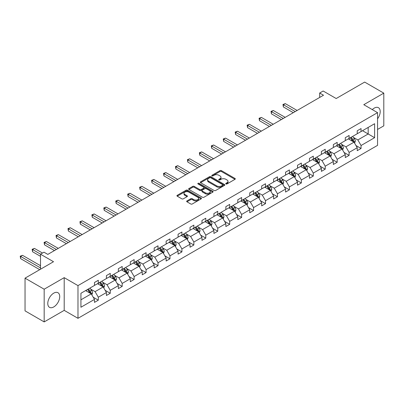 <?xml version="1.0" encoding="UTF-8"?>
<svg xmlns="http://www.w3.org/2000/svg" width="404" height="404" viewBox="0 0 404 404"><rect width="100%" height="100%" fill="white"/><g stroke="black" fill="none" stroke-linecap="round" stroke-linejoin="round"><path stroke-width="0.61" d="M225.952 183.936A0.742 0.429 0 0 0 227.008 183.936L234.992 179.326A1.06 0.616 0 0 0 235.3 178.891A1.06 0.616 0 0 0 234.992 178.457L221.463 170.645A1.06 0.616 0 0 0 219.963 170.645L211.979 175.255A0.742 0.429 0 0 0 211.757 175.558A0.742 0.429 0 0 0 211.979 175.866A0.742 0.429 0 0 0 213.029 175.866L214.064 175.265A3.399 1.964 0 0 1 218.872 175.265L219.998 175.917A3.399 1.964 0 0 1 220.993 177.306A3.399 1.964 0 0 1 219.998 178.694L218.963 179.29A0.742 0.429 0 0 0 218.746 179.593A0.742 0.429 0 0 0 218.963 179.901A0.742 0.429 0 0 0 220.018 179.901L221.049 179.3A3.399 1.964 0 0 1 225.861 179.3L226.987 179.952A3.399 1.964 0 0 1 227.982 181.34A3.399 1.964 0 0 1 226.987 182.729L225.952 183.325A0.742 0.429 0 0 0 225.735 183.628A0.742 0.429 0 0 0 225.952 183.936L225.952 183.325M53.747 306.934A8.444 4.878 120 0 0 59.267 299.495A8.444 4.878 120 0 0 57.969 292.723A8.444 4.878 120 0 0 53.747 293.142A8.444 4.878 120 0 0 48.233 300.586A8.444 4.878 120 0 0 49.525 307.353A8.444 4.878 120 0 0 53.747 306.934M377.558 118.811A8.444 4.878 120 0 0 378.452 107.696A8.444 4.878 120 0 0 374.23 108.115A8.444 4.878 120 0 0 372.296 109.605M377.558 129.442L383.8 125.841L383.8 93.132L364.661 82.083L336.179 98.525L323.165 91.011L319.68 93.021L319.68 97.44M44.177 321.917L64.201 310.363L64.201 277.649L44.177 289.208L44.177 321.917L25.038 310.868L25.038 278.159L53.52 261.716L40.506 254.202L40.506 269.231M44.177 289.208L25.038 278.159M186.971 200.929A1.06 0.616 0 0 0 186.658 201.364A1.06 0.616 0 0 0 186.971 201.798L190.764 203.99A1.06 0.616 0 0 0 192.269 203.99L201.136 198.869A1.06 0.616 0 0 0 201.45 198.435A1.06 0.616 0 0 0 201.136 198L187.607 190.193A1.06 0.616 0 0 0 186.108 190.193L177.24 195.314A1.06 0.616 0 0 0 176.927 195.748A1.06 0.616 0 0 0 177.24 196.182L181.825 198.829A1.06 0.616 0 0 0 183.325 198.829L187.123 196.637A1.06 0.616 0 0 0 187.431 196.203A1.06 0.616 0 0 0 187.123 195.768L184.85 194.455A2.843 1.641 0 0 1 184.017 193.294A2.843 1.641 0 0 1 185.769 191.779A2.843 1.641 0 0 1 188.87 192.132L197.773 197.273A2.843 1.641 0 0 1 198.606 198.435A2.843 1.641 0 0 1 196.849 199.955A2.843 1.641 0 0 1 193.753 199.596L192.269 198.738A1.06 0.616 0 0 0 190.764 198.738L186.971 200.929L186.971 201.798L190.764 199.621L190.764 198.738M40.506 254.202L43.985 252.192L47.813 254.399L323.508 95.233L319.68 93.021M64.201 277.649L77.982 285.608L377.558 112.645L377.558 145.354L77.982 318.317L77.982 285.608M383.8 93.132L363.782 104.692L377.558 112.645M214.135 190.496A1.06 0.616 0 0 0 215.64 190.496L224.508 185.375A1.06 0.616 0 0 0 224.821 184.941A1.06 0.616 0 0 0 224.508 184.507L210.979 176.7A1.06 0.616 0 0 0 209.479 176.7L200.611 181.82A1.06 0.616 0 0 0 200.298 182.254A1.06 0.616 0 0 0 200.611 182.689L214.135 190.496M198.314 184.093A0.742 0.429 0 0 1 199.071 184.199L199.071 183.315L212.822 191.254A1.06 0.616 0 0 1 213.135 191.688A1.06 0.616 0 0 1 212.822 192.122L203.954 197.243A1.06 0.616 0 0 1 202.449 197.243L188.926 189.436L188.926 188.567A1.06 0.616 0 0 0 188.612 189.001A1.06 0.616 0 0 0 188.926 189.436M188.926 188.567L192.718 186.375A1.06 0.616 0 0 1 194.223 186.375L199.707 189.542A1.06 0.616 0 0 0 201.212 189.542L203.727 188.087A1.06 0.616 0 0 0 204.04 187.653A1.06 0.616 0 0 0 203.727 187.219L198.016 183.921A0.742 0.429 0 0 1 197.798 183.618A0.742 0.429 0 0 1 198.258 183.224A0.742 0.429 0 0 1 199.071 183.315M80.926 293.279L94.48 285.451L94.48 282.492L98.308 280.28L98.308 283.244L106.424 278.558L106.424 275.594L110.252 273.387L110.252 276.346L118.367 271.66L118.367 268.7L122.195 266.489L122.195 269.453L130.31 264.766L130.31 261.807L134.138 259.595L134.138 262.555L142.253 257.873L142.253 254.909L146.081 252.697L146.081 255.661L154.197 250.975L154.197 248.016L158.025 245.804L158.025 248.763L166.14 244.082L166.14 241.117L169.968 238.91L169.968 241.87L178.083 237.183L178.083 234.224L181.911 232.012L181.911 234.977L190.026 230.29L190.026 227.326L193.854 225.119L193.854 228.078L201.97 223.392L201.97 220.433L205.798 218.221L205.798 221.185L213.913 216.499L213.913 213.534L217.741 211.327L217.741 214.287L225.856 209.6L225.856 206.641L229.684 204.429L229.684 207.393L237.799 202.707L237.799 199.748L241.627 197.536L241.627 200.495L249.743 195.814L249.743 192.849L253.571 190.643L253.571 193.602L261.686 188.915L261.686 185.956L265.514 183.744L265.514 186.709L273.629 182.022L273.629 179.058L277.457 176.851L277.457 179.81L285.572 175.124L285.572 172.165L289.4 169.953L289.4 172.917L297.516 168.231L297.516 165.266L301.344 163.059L301.344 166.019L309.459 161.332L309.459 158.373L313.287 156.161L313.287 159.126L321.402 154.439L321.402 151.48L325.23 149.268L325.23 152.227L333.345 147.546L333.345 144.582L337.173 142.37L337.173 145.334L345.289 140.648L345.289 137.688L349.117 135.476L349.117 138.436L357.232 133.754L357.232 130.79L361.06 128.583L361.06 131.542L374.614 123.72L374.614 137.688L361.06 145.511L361.06 148.47L357.232 150.682L357.232 147.723L349.117 152.404L349.117 155.368L345.289 157.575L345.289 154.616L337.173 159.302L337.173 162.262L333.345 164.473L333.345 161.509L325.23 166.196L325.23 169.16L321.402 171.367L321.402 168.407L313.287 173.094L313.287 176.053L309.459 178.265L309.459 175.301L301.344 179.987L301.344 182.951L297.516 185.158L297.516 182.199L289.4 186.885L289.4 189.845L285.572 192.057L285.572 189.092L277.457 193.779L277.457 196.738L273.629 198.95L273.629 195.991L265.514 200.672L265.514 203.636L261.686 205.848L261.686 202.884L253.571 207.57L253.571 210.529L249.743 212.741L249.743 209.782L241.627 214.463L241.627 217.428L237.799 219.635L237.799 216.675L229.684 221.362L229.684 224.321L225.856 226.533L225.856 223.569L217.741 228.255L217.741 231.219L213.913 233.426L213.913 230.467L205.798 235.153L205.798 238.113L201.97 240.324L201.97 237.36L193.854 242.047L193.854 245.011L190.026 247.218L190.026 244.258L181.911 248.94L181.911 251.904L178.083 254.116L178.083 251.152L169.968 255.838L169.968 258.797L166.14 261.009L166.14 258.05L158.025 262.731L158.025 265.696L154.197 267.902L154.197 264.943L146.081 269.63L146.081 272.589L142.253 274.801L142.253 271.836L134.138 276.523L134.138 279.487L130.31 281.694L130.31 278.735L122.195 283.421L122.195 286.38L118.367 288.592L118.367 285.628L110.252 290.314L110.252 293.279L106.424 295.486L106.424 292.526L98.308 297.213L98.308 300.172L94.48 302.384L94.48 299.42L80.926 307.242L80.926 293.279M97.541 283.684L103.207 286.956L95.092 291.643L90.658 289.082M95.092 291.643L98.308 297.213M103.207 286.956L106.424 292.526M94.48 284.744L95.092 285.098L98.308 283.244M109.484 276.791L115.15 280.058L107.035 284.744L102.601 282.189M107.035 284.744L110.252 290.314M115.15 280.058L118.367 285.628M106.424 277.851L107.035 278.204L110.252 276.346M121.427 269.892L127.093 273.165L118.978 277.851L114.549 275.291M118.978 277.851L122.195 283.421M127.093 273.165L130.31 278.735M118.367 270.953L118.978 271.306L122.195 269.453M133.371 262.999L139.037 266.271L130.921 270.953L126.492 268.397M130.921 270.953L134.138 276.523M139.037 266.271L142.253 271.836M130.31 264.059L130.921 264.413L134.138 262.555M145.314 256.101L150.98 259.373L142.864 264.059L138.436 261.499M142.864 264.059L146.081 269.63M150.98 259.373L154.197 264.943M142.253 257.161L142.864 257.52L146.081 255.661M157.257 249.207L162.923 252.48L154.808 257.166L150.379 254.606M154.808 257.166L158.025 262.731M162.923 252.48L166.14 258.05M154.197 250.268L154.808 250.621L158.025 248.763M169.2 242.314L174.866 245.582L166.751 250.268L162.322 247.708M166.751 250.268L169.968 255.838M174.866 245.582L178.083 251.152M166.14 243.375L166.751 243.728L169.968 241.87M181.143 235.416L186.81 238.688L178.694 243.375L174.265 240.814M178.694 243.375L181.911 248.94M186.81 238.688L190.026 244.258M178.083 236.476L178.694 236.83L181.911 234.977M193.087 228.523L198.753 231.79L190.637 236.476L186.209 233.921M190.637 236.476L193.854 242.047M198.753 231.79L201.97 237.36M190.026 229.583L190.637 229.937L193.854 228.078M205.03 221.624L210.696 224.897L202.581 229.583L198.152 227.023M202.581 229.583L205.798 235.153M210.696 224.897L213.913 230.467M201.97 222.685L202.581 223.038L205.798 221.185M216.973 214.731L222.639 218.003L214.524 222.685L210.095 220.129M214.524 222.685L217.741 228.255M222.639 218.003L225.856 223.569M213.913 215.792L214.524 216.145L217.741 214.287M228.917 207.833L234.583 211.105L226.467 215.792L222.038 213.231M226.467 215.792L229.684 221.362M234.583 211.105L237.799 216.675M225.856 208.893L226.467 209.247L229.684 207.393M240.86 200.939L246.526 204.212L238.411 208.893L233.982 206.338M238.411 208.893L241.627 214.463M246.526 204.212L249.743 209.782M237.799 202L238.411 202.353L241.627 200.495M252.803 194.041L258.469 197.314L250.354 202L245.925 199.44M250.354 202L253.571 207.57M258.469 197.314L261.686 202.884M249.743 195.107L250.354 195.46L253.571 193.602M264.746 187.148L270.412 190.42L262.297 195.107L257.868 192.546M262.297 195.107L265.514 200.672M270.412 190.42L273.629 195.991M261.686 188.208L262.297 188.562L265.514 186.709M276.695 180.255L282.356 183.522L274.24 188.208L269.811 185.653M274.24 188.208L277.457 193.779M282.356 183.522L285.572 189.092M273.629 181.315L274.24 181.669L277.457 179.81M288.638 173.356L294.299 176.629L286.184 181.315L281.755 178.755M286.184 181.315L289.4 186.885M294.299 176.629L297.516 182.199M285.572 174.417L286.184 174.77L289.4 172.917M300.581 166.463L306.242 169.731L298.127 174.417L293.698 171.862M298.127 174.417L301.344 179.987M306.242 169.731L309.459 175.301M297.516 167.524L298.127 167.877L301.344 166.019M312.524 159.565L318.185 162.837L310.07 167.524L305.641 164.963M310.07 167.524L313.287 173.094M318.185 162.837L321.402 168.407M309.459 160.625L310.07 160.979L313.287 159.126M324.468 152.672L330.134 155.944L322.018 160.625L317.584 158.07M322.018 160.625L325.23 166.196M330.134 155.944L333.345 161.509M321.402 153.732L322.018 154.086L325.23 152.227M336.411 145.773L342.077 149.046L333.962 153.732L329.528 151.172M333.962 153.732L337.173 159.302M342.077 149.046L345.289 154.616M333.345 146.834L333.962 147.192L337.173 145.334M348.354 138.88L354.02 142.152L345.905 146.839L341.471 144.279M345.905 146.839L349.117 152.404M354.02 142.152L357.232 147.723M345.289 139.941L345.905 140.294L349.117 138.436M362.514 130.704L368.18 133.971L357.848 139.941L353.414 137.38M357.848 139.941L361.06 145.511M374.614 137.688L368.18 133.971L368.18 127.432L374.614 123.72M64.201 310.363L77.982 318.317M357.232 133.047L357.848 133.401L361.06 131.542M80.926 299.819L91.264 293.849L85.597 290.582M91.264 293.849L94.48 299.42M355.969 145.531L361.06 148.47M344.026 152.429L349.117 155.368M332.083 159.322L337.173 162.262M320.14 166.221L325.23 169.16M308.196 173.114L313.287 176.053M296.253 180.012L301.344 182.951M284.31 186.906L289.4 189.845M272.367 193.799L277.457 196.738M260.423 200.697L265.514 203.636M248.48 207.59L253.571 210.529M236.537 214.489L241.627 217.428M224.594 221.382L229.684 224.321M212.65 228.28L217.741 231.219M200.707 235.173L205.798 238.113M188.764 242.067L193.854 245.011M176.821 248.965L181.911 251.904M164.877 255.858L169.968 258.797M152.934 262.757L158.025 265.696M140.991 269.65L146.081 272.589M129.048 276.548L134.138 279.487M117.104 283.441L122.195 286.38M105.161 290.34L110.252 293.279M93.218 297.233L98.308 300.172M226.25 184.037L226.987 183.613A3.399 1.964 0 0 0 227.982 182.224L227.982 181.34M220.993 177.306L220.993 178.189A3.399 1.964 0 0 1 219.998 179.578L219.261 180.002M234.977 179.331L221.463 171.533A1.06 0.616 0 0 0 219.963 171.533L212.272 175.967M224.508 184.507L224.508 185.375L210.979 177.583A1.06 0.616 0 0 0 209.479 177.583L200.626 182.694M222.629 185.244A0.742 0.429 0 0 0 222.846 184.941A0.742 0.429 0 0 0 222.629 184.638L210.757 177.785A0.742 0.429 0 0 0 209.701 177.785L208.616 178.411A3.399 1.964 0 0 0 207.616 179.8A3.399 1.964 0 0 0 208.616 181.189L216.731 185.875A3.399 1.964 0 0 0 221.538 185.875L222.629 185.244L222.629 186.133A0.742 0.429 0 0 0 222.846 185.825L222.846 184.941M207.616 179.8L207.616 180.684A3.399 1.964 0 0 0 208.616 182.073L208.616 181.189M222.629 186.133L221.538 186.759A3.399 1.964 0 0 1 216.731 186.759L208.616 182.073M188.941 189.441L192.718 187.259L192.718 186.375M204.04 187.653L204.04 188.537A1.06 0.616 0 0 1 203.727 188.971L201.212 190.425A1.06 0.616 0 0 1 199.707 190.425L194.223 187.259A1.06 0.616 0 0 0 192.718 187.259M199.071 184.199L212.807 192.132M205.399 192.829A2.843 1.641 0 0 0 208.499 193.183A2.843 1.641 0 0 0 210.252 191.668A2.843 1.641 0 0 0 209.423 190.506L206.282 188.698A1.06 0.616 0 0 0 204.783 188.698L202.263 190.148A1.06 0.616 0 0 0 201.955 190.582A1.06 0.616 0 0 0 202.263 191.016L205.399 192.829L205.399 193.713A2.843 1.641 0 0 0 208.499 194.066A2.843 1.641 0 0 0 210.252 192.551L210.252 191.668M201.955 190.582L201.955 191.466A1.06 0.616 0 0 0 202.263 191.9L202.263 191.016M205.399 193.713L202.263 191.9M198.606 198.435L198.606 199.318A2.843 1.641 0 0 1 196.849 200.838A2.843 1.641 0 0 1 193.753 200.48L192.269 199.621A1.06 0.616 0 0 0 190.764 199.621M184.017 193.294L184.017 194.178A2.843 1.641 0 0 0 184.85 195.339L184.85 194.455M187.108 196.642L184.85 195.339M201.121 198.879L187.607 191.077A1.06 0.616 0 0 0 186.108 191.077L177.255 196.187M354.601 143.157L355.303 141.127A2.868 1.656 -120 0 0 354.389 138.683L352.672 136.385M349.586 139.592L348.844 138.597M297.132 110.459L285.29 103.621L283.376 104.727L283.376 106.934L293.304 112.671M353.596 141.905L353.752 141.249A2.868 1.656 -120 0 0 352.934 139.521L351.212 137.229M350.495 137.643L352.389 140.168A1.459 0.843 60 0 1 352.652 140.612L353.752 141.249M350.298 137.759L352.015 140.052A2.868 1.656 60 0 1 352.732 141.405M283.376 106.934L282.957 104.484L295.218 111.565M282.957 104.484L285.29 103.621M342.658 150.056L343.36 148.021A2.868 1.656 -120 0 0 342.446 145.576L340.729 143.284M337.643 146.49L336.896 145.496M285.189 117.352L273.346 110.514L271.432 111.62L271.432 113.832L281.361 119.564M341.653 148.803L341.809 148.142A2.868 1.656 -120 0 0 340.991 146.42L339.269 144.122M338.552 144.536L340.446 147.061A1.459 0.843 60 0 1 340.708 147.505L341.809 148.142M338.355 144.652L340.072 146.95A2.868 1.656 60 0 1 340.784 148.303M271.432 113.832L271.013 111.378L283.275 118.458M271.013 111.378L273.346 110.514M330.714 156.949L331.416 154.914A2.868 1.656 -120 0 0 330.502 152.475L328.78 150.177M325.7 153.384L324.952 152.389M273.245 124.25L261.403 117.412L259.489 118.518L259.489 120.725L269.418 126.457M329.709 155.697L329.866 155.04A2.868 1.656 -120 0 0 329.048 153.313L327.326 151.02M326.609 151.434L328.502 153.959A1.459 0.843 60 0 1 328.765 154.404L329.866 155.04M326.412 151.55L328.129 153.843A2.868 1.656 60 0 1 328.841 155.197M259.489 120.725L259.07 118.271L271.331 125.356M259.07 118.271L261.403 117.412M318.771 163.847L319.473 161.812A2.868 1.656 -120 0 0 318.559 159.368L316.837 157.075M313.756 160.277L313.009 159.282M261.302 131.143L249.46 124.306L247.546 125.412L247.546 127.624L257.474 133.355M317.766 162.595L317.923 161.933A2.868 1.656 -120 0 0 317.105 160.206L315.383 157.913M314.666 158.328L316.559 160.853A1.459 0.843 60 0 1 316.822 161.297L317.923 161.933M314.464 158.444L316.186 160.736A2.868 1.656 60 0 1 316.898 162.095M247.546 127.624L247.127 125.169L259.388 132.249M247.127 125.169L249.46 124.306M306.828 170.741L307.53 168.705A2.868 1.656 -120 0 0 306.616 166.266L304.894 163.968M301.813 167.175L301.066 166.18M249.359 138.042L237.517 131.204L235.603 132.305L235.603 134.517L245.531 140.249M305.823 169.488L305.979 168.832A2.868 1.656 -120 0 0 305.161 167.105L303.439 164.812M302.722 165.226L304.616 167.751A1.459 0.843 60 0 1 304.879 168.195L305.979 168.832M302.52 165.342L304.242 167.635A2.868 1.656 60 0 1 304.954 168.988M235.603 134.517L235.184 132.063L247.445 139.143M235.184 132.063L237.517 131.204M294.885 177.634L295.587 175.604A2.868 1.656 -120 0 0 294.673 173.159L292.951 170.867M289.87 174.068L289.123 173.074M237.416 144.935L225.573 138.097L223.659 139.203L223.659 141.415L233.588 147.147M293.88 176.381L294.036 175.725A2.868 1.656 -120 0 0 293.218 173.998L291.496 171.705M290.779 172.119L292.673 174.644A1.459 0.843 60 0 1 292.935 175.089L294.036 175.725M290.577 172.235L292.299 174.528A2.868 1.656 60 0 1 293.011 175.886M223.659 141.415L223.24 138.961L235.502 146.041M223.24 138.961L225.573 138.097M282.941 184.532L283.643 182.497A2.868 1.656 -120 0 0 282.729 180.053L281.007 177.76M277.927 180.967L277.179 179.972M225.472 151.833L213.63 144.996L211.716 146.097L211.716 148.308L221.644 154.04M281.936 183.28L282.093 182.618A2.868 1.656 -120 0 0 281.275 180.896L279.553 178.598M278.836 179.017L280.729 181.542A1.459 0.843 60 0 1 280.992 181.987L282.093 182.618M278.634 179.129L280.356 181.426A2.868 1.656 60 0 1 281.068 182.78M211.716 148.308L211.292 145.854L223.558 152.934M211.292 145.854L213.63 144.996M270.998 191.425L271.7 189.395A2.868 1.656 -120 0 0 270.786 186.951L269.064 184.658M265.984 187.86L265.236 186.865M213.529 158.727L201.687 151.889L199.773 152.995L199.773 155.202L209.701 160.938M269.988 190.173L270.15 189.516A2.868 1.656 -120 0 0 269.332 187.789L267.61 185.497M266.892 185.911L268.786 188.436A1.459 0.843 60 0 1 269.049 188.88L270.15 189.516M266.69 186.027L268.413 188.32A2.868 1.656 60 0 1 269.125 189.678M199.773 155.202L199.349 152.752L211.615 159.833M199.349 152.752L201.687 151.889M259.055 198.324L259.757 196.288A2.868 1.656 -120 0 0 258.843 193.844L257.121 191.552M254.04 194.758L253.293 193.763M201.586 165.62L189.744 158.782L187.83 159.888L187.83 162.1L197.758 167.832M258.045 197.071L258.207 196.41A2.868 1.656 -120 0 0 257.388 194.688L255.666 192.39M254.949 192.804L256.843 195.329A1.459 0.843 60 0 1 257.106 195.773L258.207 196.41M254.747 192.92L256.469 195.218A2.868 1.656 60 0 1 257.181 196.571M187.83 162.1L187.406 159.646L199.672 166.726M187.406 159.646L189.744 158.782M247.112 205.217L247.814 203.187A2.868 1.656 -120 0 0 246.9 200.743L245.178 198.445M242.097 201.652L241.35 200.657M189.643 172.518L177.8 165.68L175.886 166.786L175.886 168.993L185.815 174.73M246.102 203.964L246.263 203.308A2.868 1.656 -120 0 0 245.445 201.581L243.723 199.288M243.006 199.702L244.895 202.227A1.459 0.843 60 0 1 245.162 202.672L246.263 203.308M242.804 199.818L244.526 202.111A2.868 1.656 60 0 1 245.238 203.464M175.886 168.993L175.462 166.544L187.729 173.624M175.462 166.544L177.8 165.68M235.168 212.115L235.87 210.08A2.868 1.656 -120 0 0 234.956 207.636L233.234 205.343M230.154 208.545L229.406 207.55M177.699 179.411L165.857 172.574L163.943 173.68L163.943 175.892L173.871 181.623M234.158 210.863L234.32 210.201A2.868 1.656 -120 0 0 233.502 208.474L231.78 206.181M231.063 206.596L232.951 209.121A1.459 0.843 60 0 1 233.219 209.565L234.32 210.201M230.861 206.712L232.583 209.009A2.868 1.656 60 0 1 233.295 210.363M163.943 175.892L163.519 173.437L175.785 180.517M163.519 173.437L165.857 172.574M223.22 219.008L223.927 216.973A2.868 1.656 -120 0 0 223.013 214.534L221.291 212.236M218.211 215.443L217.463 214.448M165.756 186.31L153.914 179.472L152 180.578L152 182.785L161.928 188.517M222.215 217.756L222.377 217.099A2.868 1.656 -120 0 0 221.559 215.372L219.837 213.08M219.119 213.494L221.008 216.019A1.459 0.843 60 0 1 221.276 216.463L222.377 217.099M218.917 213.61L220.64 215.903A2.868 1.656 60 0 1 221.352 217.256M152 182.785L151.576 180.33L163.842 187.416M151.576 180.33L153.914 179.472M211.277 225.907L211.984 223.872A2.868 1.656 -120 0 0 211.07 221.427L209.348 219.135M206.267 222.336L205.52 221.341M153.813 193.203L141.971 186.365L140.057 187.471L140.057 189.683L149.985 195.415M210.272 224.654L210.434 223.993A2.868 1.656 -120 0 0 209.61 222.266L207.893 219.973M207.176 220.387L209.065 222.912A1.459 0.843 60 0 1 209.333 223.356L210.434 223.993M206.974 220.503L208.696 222.796A2.868 1.656 60 0 1 209.408 224.154M140.057 189.683L139.632 187.229L151.899 194.309M139.632 187.229L141.971 186.365M199.334 232.8L200.041 230.765A2.868 1.656 -120 0 0 199.127 228.321L197.404 226.028M194.324 229.235L193.577 228.24M141.87 200.101L130.027 193.263L128.113 194.364L128.113 196.576L138.042 202.308M198.329 231.548L198.49 230.891A2.868 1.656 -120 0 0 197.667 229.164L195.95 226.866M195.233 227.285L197.122 229.81A1.459 0.843 60 0 1 197.389 230.255L198.49 230.891M195.031 227.396L196.753 229.694A2.868 1.656 60 0 1 197.465 231.048M128.113 196.576L127.689 194.122L139.956 201.202M127.689 194.122L130.027 193.263M187.39 239.693L188.097 237.663A2.868 1.656 -120 0 0 187.178 235.219L185.461 232.926M182.381 236.128L181.633 235.133M129.926 206.994L118.084 200.157L116.17 201.263L116.17 203.47L126.099 209.206M186.385 238.441L186.547 237.784A2.868 1.656 -120 0 0 185.724 236.057L184.007 233.764M183.29 234.179L185.178 236.704A1.459 0.843 60 0 1 185.446 237.148L186.547 237.784M183.088 234.295L184.81 236.587A2.868 1.656 60 0 1 185.522 237.946M116.17 203.47L115.746 201.02L128.012 208.1M115.746 201.02L118.084 200.157M175.447 246.591L176.154 244.556A2.868 1.656 -120 0 0 175.235 242.112L173.518 239.819M170.438 243.026L169.69 242.031M117.983 213.888L106.141 207.05L104.227 208.156L104.227 210.368L114.155 216.1M174.442 245.339L174.604 244.678A2.868 1.656 -120 0 0 173.781 242.956L172.064 240.658M171.347 241.072L173.235 243.602A1.459 0.843 60 0 1 173.503 244.041L174.604 244.678M171.144 241.188L172.862 243.486A2.868 1.656 60 0 1 173.579 244.839M104.227 210.368L103.803 207.914L116.069 214.994M103.803 207.914L106.141 207.05M163.504 253.485L164.211 251.455A2.868 1.656 -120 0 0 163.292 249.01L161.575 246.713M158.494 249.919L157.747 248.925M106.04 220.786L94.198 213.948L92.284 215.054L92.284 217.261L102.212 222.998M162.499 252.232L162.661 251.576A2.868 1.656 -120 0 0 161.837 249.849L160.12 247.556M159.403 247.97L161.292 250.495A1.459 0.843 60 0 1 161.56 250.94L162.661 251.576M159.201 248.086L160.918 250.379A2.868 1.656 60 0 1 161.635 251.732M92.284 217.261L91.859 214.812L104.126 221.892M91.859 214.812L94.198 213.948M151.561 260.383L152.268 258.348A2.868 1.656 -120 0 0 151.349 255.904L149.632 253.611M146.551 256.818L145.804 255.823M94.097 227.679L82.254 220.842L80.34 221.947L80.34 224.159L90.269 229.891M150.556 259.131L150.717 258.469A2.868 1.656 -120 0 0 149.894 256.747L148.177 254.449M147.46 254.863L149.349 257.388A1.459 0.843 60 0 1 149.616 257.833L150.717 258.469M147.258 254.98L148.975 257.277A2.868 1.656 60 0 1 149.692 258.631M80.34 224.159L79.916 221.705L92.183 228.785M79.916 221.705L82.254 220.842M139.617 267.276L140.324 265.241A2.868 1.656 -120 0 0 139.405 262.802L137.688 260.504M134.608 263.711L133.86 262.716M82.153 234.578L70.311 227.74L68.397 228.846L68.397 231.053L78.325 236.784M138.612 266.024L138.774 265.367A2.868 1.656 -120 0 0 137.951 263.64L136.234 261.348M135.517 261.762L137.405 264.287A1.459 0.843 60 0 1 137.673 264.731L138.774 265.367M135.315 261.878L137.032 264.171A2.868 1.656 60 0 1 137.749 265.524M68.397 231.053L67.973 228.598L80.239 235.684M67.973 228.598L70.311 227.74M127.674 274.175L128.381 272.139A2.868 1.656 -120 0 0 127.462 269.695L125.745 267.403M122.665 270.604L121.917 269.609M70.21 241.471L58.363 234.633L56.449 235.739L56.449 237.951L66.382 243.683M126.669 272.922L126.831 272.261A2.868 1.656 -120 0 0 126.008 270.534L124.291 268.241M123.573 268.655L125.462 271.18A1.459 0.843 60 0 1 125.73 271.624L126.831 272.261M123.372 268.771L125.088 271.064A2.868 1.656 60 0 1 125.806 272.422M56.449 237.951L56.03 235.497L68.296 242.577M56.03 235.497L58.363 234.633M115.731 281.068L116.438 279.033A2.868 1.656 -120 0 0 115.519 276.594L113.802 274.296M110.716 277.503L109.974 276.508M58.267 248.369L46.42 241.531L44.506 242.632L44.506 244.844L54.439 250.576M114.726 279.815L114.888 279.159A2.868 1.656 -120 0 0 114.064 277.432L112.347 275.139M111.63 275.553L113.519 278.078A1.459 0.843 60 0 1 113.787 278.523L114.888 279.159M111.428 275.669L113.145 277.962A2.868 1.656 60 0 1 113.862 279.315M44.506 244.844L44.087 242.39L56.353 249.47M44.087 242.39L46.42 241.531M103.788 287.961L104.495 285.931A2.868 1.656 -120 0 0 103.575 283.487L101.858 281.194M98.773 284.396L98.031 283.401M42.496 253.05L34.476 248.425L32.562 249.531L32.562 251.743L40.506 256.323M102.783 286.709L102.944 286.052A2.868 1.656 -120 0 0 102.121 284.325L100.404 282.032M99.687 282.446L101.576 284.971A1.459 0.843 60 0 1 101.843 285.416L102.944 286.052M99.485 282.563L101.202 284.855A2.868 1.656 60 0 1 101.919 286.214M32.562 251.743L32.143 249.288L40.582 254.156M32.143 249.288L34.476 248.425M91.844 294.859L92.551 292.824A2.868 1.656 -120 0 0 91.632 290.38L89.915 288.087M86.83 291.294L86.087 290.299M40.506 265.696L22.533 255.323L20.619 256.424L20.619 258.636L39.738 269.675M90.839 293.607L91.001 292.945A2.868 1.656 -120 0 0 90.178 291.223L88.461 288.926M87.739 289.345L89.632 291.87A1.459 0.843 60 0 1 89.9 292.314L91.001 292.945M87.542 289.456L89.259 291.754A2.868 1.656 60 0 1 89.976 293.107M20.619 258.636L20.2 256.181L40.506 267.902M20.2 256.181L22.533 255.323M226.987 183.613L226.987 182.729M218.963 179.901L218.963 179.29M219.998 179.578L219.998 178.694M211.979 175.866L211.979 175.255M219.963 171.533L219.963 170.645M221.463 171.533L221.463 170.645M234.992 179.326L234.992 178.457M200.611 182.689L200.611 181.82M209.479 177.583L209.479 176.7M210.979 177.583L210.979 176.7M216.731 186.759L216.731 185.875M221.538 186.759L221.538 185.875M194.223 187.259L194.223 186.375M199.707 190.425L199.707 189.542M201.212 190.425L201.212 189.542M203.727 188.971L203.727 188.087M212.822 192.122L212.822 191.254M192.269 199.621L192.269 198.738M193.753 200.48L193.753 199.596M187.123 196.637L187.123 195.768M177.24 196.182L177.24 195.314M186.108 191.077L186.108 190.193M187.607 191.077L187.607 190.193M201.136 198.869L201.136 198M353.813 142.031L355.283 141.183M352.934 139.521L354.389 138.683M351.197 140.521L352.015 140.052M341.87 148.93L343.339 148.076M340.991 146.42L342.446 145.576M339.254 147.42L340.072 146.95M329.927 155.823L331.396 154.969M329.048 153.313L330.502 152.475M327.311 154.313L328.129 153.843M317.983 162.716L319.453 161.868M317.105 160.206L318.559 159.368M315.367 161.211L316.186 160.736M306.04 169.614L307.51 168.761M305.161 167.105L306.616 166.266M303.424 168.104L304.242 167.635M294.097 176.508L295.566 175.659M293.218 173.998L294.673 173.159M291.481 175.003L292.299 174.528M282.149 183.406L283.623 182.552M281.275 180.896L282.729 180.053M279.538 181.896L280.356 181.426M270.205 190.299L271.68 189.451M269.332 187.789L270.786 186.951M267.594 188.789L268.413 188.32M258.262 197.197L259.737 196.344M257.388 194.688L258.843 193.844M255.651 195.688L256.469 195.218M246.319 204.091L247.793 203.242M245.445 201.581L246.9 200.743M243.708 202.581L244.526 202.111M234.376 210.984L235.85 210.136M233.502 208.474L234.956 207.636M231.765 209.479L232.583 209.009M222.432 217.882L223.907 217.029M221.559 215.372L223.013 214.534M219.821 216.372L220.64 215.903M210.489 224.776L211.964 223.927M209.61 222.266L211.07 221.427M207.878 223.271L208.696 222.796M198.546 231.674L200.02 230.82M197.667 229.164L199.127 228.321M195.935 230.164L196.753 229.694M186.603 238.567L188.077 237.719M185.724 236.057L187.178 235.219M183.992 237.062L184.81 236.587M174.659 245.465L176.134 244.612M173.781 242.956L175.235 242.112M172.048 243.955L172.862 243.486M162.716 252.359L164.191 251.51M161.837 249.849L163.292 249.01M160.105 250.849L160.918 250.379M150.773 259.257L152.247 258.403M149.894 256.747L151.349 255.904M148.162 257.747L148.975 257.277M138.83 266.15L140.304 265.297M137.951 263.64L139.405 262.802M136.219 264.64L137.032 264.171M126.886 273.043L128.361 272.195M126.008 270.534L127.462 269.695M124.275 271.538L125.088 271.064M114.943 279.942L116.418 279.088M114.064 277.432L115.519 276.594M112.332 278.432L113.145 277.962M103 286.835L104.474 285.987M102.121 284.325L103.575 283.487M100.389 285.33L101.202 284.855M91.057 293.733L92.531 292.88M90.178 291.223L91.632 290.38M88.446 292.223L89.259 291.754"/></g></svg>
